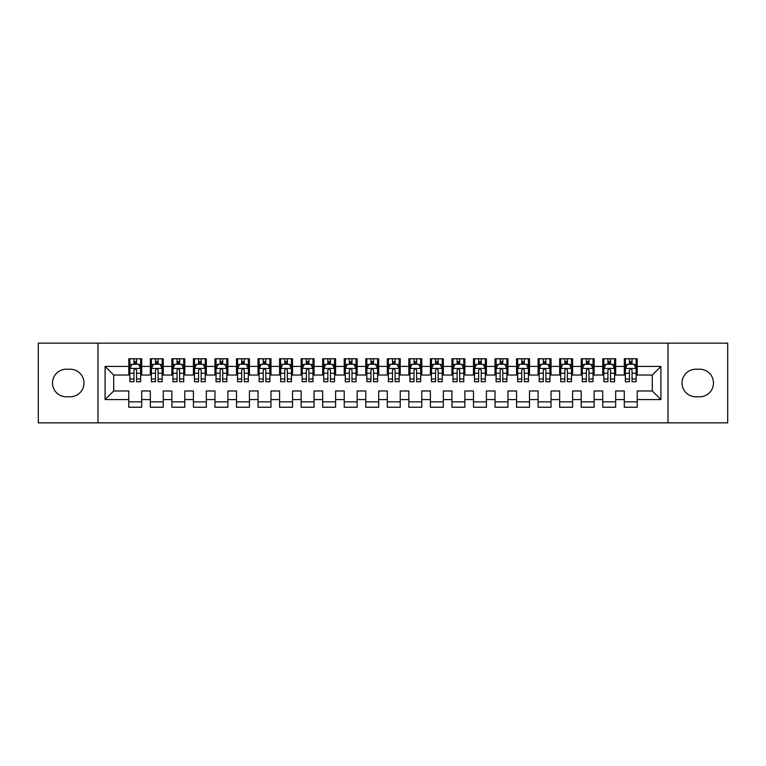 <?xml version="1.0" encoding="UTF-8"?>
<svg xmlns="http://www.w3.org/2000/svg" width="766" height="766" viewBox="0 0 766 766"><rect width="100%" height="100%" fill="white"/><g stroke="black" fill="none" stroke-linecap="round" stroke-linejoin="round"><path stroke-width="1.15" d="M97.971 343.149L38.3 343.149L38.3 422.861L97.971 422.861L97.971 343.149L668.019 343.149L668.019 422.851L727.7 422.861L727.7 343.149L668.019 343.139M97.971 422.861L668.019 422.861M105.086 399.584L105.086 366.416L128.784 366.416L128.784 375.034L113.703 375.034L113.703 390.976L105.086 399.584L128.784 399.584L128.784 407.234L141.71 407.234L141.71 399.584L150.328 399.584L150.328 407.234L163.254 407.234L163.254 399.584L171.871 399.584L171.871 407.234L184.798 407.234L184.798 399.584L193.415 399.584L193.415 407.234L206.341 407.234L206.341 399.584L214.959 399.584L214.959 407.234L227.885 407.234L227.885 399.584L236.502 399.584L236.502 407.234L249.429 407.234L249.429 399.584L258.046 399.584L258.046 407.234L270.973 407.234L270.973 399.584L279.59 399.584L279.59 407.234L292.516 407.234L292.516 399.584L301.134 399.584L301.134 407.234L314.06 407.234L314.06 399.584L322.678 399.584L322.678 407.234L335.604 407.234L335.604 399.584L344.221 399.584L344.221 407.234L357.147 407.234L357.147 399.584L365.765 399.584L365.765 407.234L378.691 407.234L378.691 399.584L387.309 399.584L387.309 407.234L400.235 407.234L400.235 399.584L408.853 399.584L408.853 407.234L421.779 407.234L421.779 399.584L430.396 399.584L430.396 407.234L443.322 407.234L443.322 399.584L451.94 399.584L451.94 407.234L464.866 407.234L464.866 399.584L473.484 399.584L473.484 407.234L486.41 407.234L486.41 399.584L495.028 399.584L495.028 407.234L507.954 407.234L507.954 399.584L516.571 399.584L516.571 407.234L529.498 407.234L529.498 399.584L538.115 399.584L538.115 407.234L551.041 407.234L551.041 399.584L559.659 399.584L559.659 407.234L572.585 407.234L572.585 399.584L581.202 399.584L581.202 407.234L594.129 407.234L594.129 399.584L602.746 399.584L602.746 407.234L615.673 407.234L615.673 399.584L624.29 399.584L624.29 407.234L637.216 407.234L637.216 390.976L652.297 390.976L652.297 375.034L637.216 375.034M652.297 390.976L660.914 399.584L660.914 366.416L637.216 366.416L637.216 358.766L624.29 358.766L624.29 366.416L615.673 366.416L615.673 358.766L602.746 358.766L602.746 366.416L594.129 366.416L594.129 358.766L581.202 358.766L581.202 366.416L572.585 366.416L572.585 358.766L559.659 358.766L559.659 366.416L551.041 366.416L551.041 358.766L538.115 358.766L538.115 366.416L529.498 366.416L529.498 358.766L516.571 358.766L516.571 366.416L507.954 366.416L507.954 358.766L495.028 358.766L495.028 366.416L486.41 366.416L486.41 358.766L473.484 358.766L473.484 366.416L464.866 366.416L464.866 358.766L451.94 358.766L451.94 366.416L443.322 366.416L443.322 358.766L430.396 358.766L430.396 366.416L421.779 366.416L421.779 358.766L408.853 358.766L408.853 366.416L400.235 366.416L400.235 358.766L387.309 358.766L387.309 366.416L378.691 366.416L378.691 358.766L365.765 358.766L365.765 366.416L357.147 366.416L357.147 358.766L344.221 358.766L344.221 366.416L335.604 366.416L335.604 358.766L322.678 358.766L322.678 366.416L314.06 366.416L314.06 358.766L301.134 358.766L301.134 366.416L292.516 366.416L292.516 358.766L279.59 358.766L279.59 366.416L270.973 366.416L270.973 358.766L258.046 358.766L258.046 366.416L249.429 366.416L249.429 358.766L236.502 358.766L236.502 366.416L227.885 366.416L227.885 358.766L214.959 358.766L214.959 366.416L206.341 366.416L206.341 358.766L193.415 358.766L193.415 366.416L184.798 366.416L184.798 358.766L171.871 358.766L171.871 366.416L163.254 366.416L163.254 358.766L150.328 358.766L150.328 366.416L141.71 366.416L141.71 358.766L128.784 358.766L128.784 366.416M660.914 399.584L637.216 399.584M615.673 399.584L615.673 390.976L624.29 390.976L624.29 399.584M637.216 366.416L637.216 375.024M660.914 366.416L652.297 375.034M594.129 399.584L594.129 390.976L602.746 390.976L602.746 399.584M624.29 375.034L615.673 375.034M624.29 366.416L624.29 375.024M615.673 366.416L615.673 375.024M572.585 399.584L572.585 390.976L581.202 390.976L581.202 399.584M602.746 375.034L594.129 375.034M602.746 366.416L602.746 375.024M594.129 366.416L594.129 375.024M551.041 399.584L551.041 390.976L559.659 390.976L559.659 399.584M581.202 375.034L572.585 375.034M581.202 366.416L581.202 375.024M572.585 366.416L572.585 375.024M529.498 399.584L529.498 390.976L538.115 390.976L538.115 399.584M559.659 375.034L551.041 375.034L551.041 366.416M559.659 366.416L559.659 375.024M507.954 399.584L507.954 390.976L516.571 390.976L516.571 399.584M538.115 366.416L538.115 375.034L529.498 375.034L529.498 366.416M486.41 399.584L486.41 390.976L495.028 390.976L495.028 399.584M516.571 366.416L516.571 375.034L507.954 375.034L507.954 366.416M464.866 399.584L464.866 390.976L473.484 390.976L473.484 399.584M495.028 366.416L495.028 375.034L486.41 375.034L486.41 366.416M443.322 399.584L443.322 390.976L451.94 390.976L451.94 399.584M473.484 366.416L473.484 375.034L464.866 375.034L464.866 366.416M421.779 399.584L421.779 390.976L430.396 390.976L430.396 399.584M451.94 366.416L451.94 375.034L443.322 375.034L443.322 366.416M400.235 399.584L400.235 390.976L408.853 390.976L408.853 399.584M430.396 366.416L430.396 375.034L421.779 375.034L421.779 366.416M378.691 399.584L378.691 390.976L387.309 390.976L387.309 399.584M408.853 366.416L408.853 375.034L400.235 375.034L400.235 366.416M357.147 399.584L357.147 390.976L365.765 390.976L365.765 399.584M387.309 366.416L387.309 375.034L378.691 375.034L378.691 366.416M335.604 399.584L335.604 390.976L344.221 390.976L344.221 399.584M365.765 366.416L365.765 375.034L357.147 375.034L357.147 366.416M314.06 399.584L314.06 390.976L322.678 390.976L322.678 399.584M344.221 366.416L344.221 375.034L335.604 375.034L335.604 366.416M292.516 399.584L292.516 390.976L301.134 390.976L301.134 399.584M322.678 366.416L322.678 375.034L314.06 375.034L314.06 366.416M270.973 399.584L270.973 390.976L279.59 390.976L279.59 399.584M301.134 366.416L301.134 375.034L292.516 375.034L292.516 366.416M249.429 399.584L249.429 390.976L258.046 390.976L258.046 399.584M279.59 366.416L279.59 375.034L270.973 375.034L270.973 366.416M227.885 399.584L227.885 390.976L236.502 390.976L236.502 399.584M258.046 366.416L258.046 375.034L249.429 375.034L249.429 366.416M206.341 399.584L206.341 390.976L214.959 390.976L214.959 399.584M236.502 366.416L236.502 375.034L227.885 375.034L227.885 366.416M184.798 399.584L184.798 390.976L193.415 390.976L193.415 399.584M214.959 366.416L214.959 375.034L206.341 375.034L206.341 366.416M163.254 399.584L163.254 390.976L171.871 390.976L171.871 399.584M193.415 366.416L193.415 375.034L184.798 375.034L184.798 366.416M141.71 399.584L141.71 390.976L150.328 390.976L150.328 399.584M171.871 366.416L171.871 375.034L163.254 375.034L163.254 366.416M113.703 390.976L128.784 390.976L128.784 399.584M150.328 366.416L150.328 375.034L141.71 375.034L141.71 366.416M624.29 364.147L625.362 364.147M636.134 364.147L637.216 364.147M602.746 364.147L603.819 364.147M614.591 364.147L615.673 364.147M581.202 364.147L582.275 364.147M593.047 364.147L594.129 364.147M559.659 364.147L560.731 364.147M571.503 364.147L572.585 364.147M538.115 364.147L539.187 364.147M549.959 364.147L551.041 364.147M516.571 364.147L517.644 364.147M528.416 364.147L529.498 364.147M495.028 364.147L496.1 364.147M506.872 364.147L507.954 364.147M473.484 364.147L474.556 364.147M485.328 364.147L486.41 364.147M451.94 364.147L453.012 364.147M463.784 364.147L464.866 364.147M430.396 364.147L431.469 364.147M442.241 364.147L443.322 364.147M408.853 364.147L409.925 364.147M420.697 364.147L421.779 364.147M387.309 364.147L388.381 364.147M399.153 364.147L400.235 364.147M365.765 364.147L366.837 364.147M377.609 364.147L378.691 364.147M344.221 364.147L345.294 364.147M356.066 364.147L357.147 364.147M322.678 364.147L323.75 364.147M334.522 364.147L335.604 364.147M301.134 364.147L302.206 364.147M312.978 364.147L314.06 364.147M279.59 364.147L280.662 364.147M291.434 364.147L292.516 364.147M258.046 364.147L259.119 364.147M269.891 364.147L270.973 364.147M236.502 364.147L237.575 364.147M248.347 364.147L249.429 364.147M214.959 364.147L216.031 364.147M226.803 364.147L227.885 364.147M193.415 364.147L194.487 364.147M205.259 364.147L206.341 364.147M171.871 364.147L172.944 364.147M183.716 364.147L184.798 364.147M150.328 364.147L151.4 364.147M162.172 364.147L163.254 364.147M128.784 364.147L129.856 364.147M140.628 364.147L141.71 364.147M128.784 401.853L141.71 401.853M150.328 401.853L163.254 401.853M171.871 401.853L184.798 401.853M193.415 401.853L206.341 401.853M214.959 401.853L227.885 401.853M236.502 401.853L249.429 401.853M258.046 401.853L270.973 401.853M279.59 401.853L292.516 401.853M301.134 401.853L314.06 401.853M322.678 401.853L335.604 401.853M344.221 401.853L357.147 401.853M365.765 401.853L378.691 401.853M387.309 401.853L400.235 401.853M408.853 401.853L421.779 401.853M430.396 401.853L443.322 401.853M451.94 401.853L464.866 401.853M473.484 401.853L486.41 401.853M495.028 401.853L507.954 401.853M516.571 401.853L529.498 401.853M538.115 401.853L551.041 401.853M559.659 401.853L572.585 401.853M581.202 401.853L594.129 401.853M602.746 401.853L615.673 401.853M624.29 401.853L637.216 401.853M105.086 366.416L113.703 375.034M66.307 369.212A13.788 13.788 0 0 0 52.519 383A13.788 13.788 0 0 0 66.307 396.788L70.185 396.788A13.788 13.788 0 0 0 83.973 383A13.788 13.788 0 0 0 70.185 369.212L66.307 369.212M699.693 396.788A13.788 13.788 0 0 0 713.481 383A13.788 13.788 0 0 0 699.693 369.212L695.815 369.212A13.788 13.788 0 0 0 682.027 383A13.788 13.788 0 0 0 695.815 396.788L699.693 396.788M136.54 361.562L133.954 361.562M140.628 379.007L136.54 379.007L136.54 381.707L140.628 381.707L140.628 368.57L138.474 364.262L132.011 364.262L129.856 368.57L129.856 381.707L133.954 381.707L133.954 379.007L129.856 379.007M129.856 368.57L129.856 358.766M140.628 368.561L140.628 358.766M133.954 364.262L133.954 358.766M136.54 358.766L136.54 364.262M136.54 379.007L136.54 370.179C135.678 368.523 134.816 368.523 133.954 370.179L133.954 379.007M136.54 364.147L133.954 364.147M158.083 361.562L155.498 361.562M162.172 379.007L158.083 379.007L158.083 381.707L162.172 381.707L162.172 368.57L160.017 364.262L153.554 364.262L151.4 368.57L151.4 381.707L155.498 381.707L155.498 379.007L151.4 379.007M151.4 368.57L151.4 358.766M162.172 368.561L162.172 358.766M155.498 364.262L155.498 358.766M158.083 358.766L158.083 364.262M158.083 379.007L158.083 370.179C157.221 368.523 156.36 368.523 155.498 370.179L155.498 379.007M158.083 364.147L155.498 364.147M179.627 361.562L177.042 361.562M183.716 379.007L179.627 379.007L179.627 381.707L183.716 381.707L183.716 368.57L181.561 364.262L175.098 364.262L172.944 368.57L172.944 381.707L177.042 381.707L177.042 379.007L172.944 379.007M172.944 368.57L172.944 358.766M183.716 368.561L183.716 358.766M177.042 364.262L177.042 358.766M179.627 358.766L179.627 364.262M179.627 379.007L179.627 370.179C178.765 368.523 177.904 368.523 177.042 370.179L177.042 379.007M179.627 364.147L177.042 364.147M201.171 361.562L198.585 361.562M205.259 379.007L201.171 379.007L201.171 381.707L205.259 381.707L205.259 368.57L203.105 364.262L196.642 364.262L194.487 368.57L194.487 381.707L198.585 381.707L198.585 379.007L194.487 379.007M194.487 368.57L194.487 358.766M205.259 368.561L205.259 358.766M198.585 364.262L198.585 358.766M201.171 358.766L201.171 364.262M201.171 379.007L201.171 370.179C200.309 368.523 199.447 368.523 198.585 370.179L198.585 379.007M201.171 364.147L198.585 364.147M222.714 361.562L220.129 361.562M226.803 379.007L222.714 379.007L222.714 381.707L226.803 381.707L226.803 368.57L224.649 364.262L218.186 364.262L216.031 368.57L216.031 381.707L220.129 381.707L220.129 379.007L216.031 379.007M216.031 368.57L216.031 358.766M226.803 368.561L226.803 358.766M220.129 364.262L220.129 358.766M222.714 358.766L222.714 364.262M222.714 379.007L222.714 370.179C221.853 368.523 220.991 368.523 220.129 370.179L220.129 379.007M222.714 364.147L220.129 364.147M244.258 361.562L241.673 361.562M248.347 379.007L244.258 379.007L244.258 381.707L248.347 381.707L248.347 368.57L246.192 364.262L239.729 364.262L237.575 368.57L237.575 381.707L241.673 381.707L241.673 379.007L237.575 379.007M237.575 368.57L237.575 358.766M248.347 368.561L248.347 358.766M241.673 364.262L241.673 358.766M244.258 358.766L244.258 364.262M244.258 379.007L244.258 370.179C243.397 368.523 242.535 368.523 241.673 370.179L241.673 379.007M244.258 364.147L241.673 364.147M265.802 361.562L263.217 361.562M269.891 379.007L265.802 379.007L265.802 381.707L269.891 381.707L269.891 368.57L267.736 364.262L261.273 364.262L259.119 368.57L259.119 381.707L263.217 381.707L263.217 379.007L259.119 379.007M259.119 368.57L259.119 358.766M269.891 368.561L269.891 358.766M263.217 364.262L263.217 358.766M265.802 358.766L265.802 364.262M265.802 379.007L265.802 370.179C264.94 368.523 264.079 368.523 263.217 370.179L263.217 379.007M265.802 364.147L263.217 364.147M287.346 361.562L284.76 361.562M291.434 379.007L287.346 379.007L287.346 381.707L291.434 381.707L291.434 368.57L289.28 364.262L282.817 364.262L280.662 368.57L280.662 381.707L284.76 381.707L284.76 379.007L280.662 379.007M280.662 368.57L280.662 358.766M291.434 368.561L291.434 358.766M284.76 364.262L284.76 358.766M287.346 358.766L287.346 364.262M287.346 379.007L287.346 370.179C286.484 368.523 285.622 368.523 284.76 370.179L284.76 379.007M287.346 364.147L284.76 364.147M308.89 361.562L306.304 361.562M312.978 379.007L308.89 379.007L308.89 381.707L312.978 381.707L312.978 368.57L310.824 364.262L304.361 364.262L302.206 368.57L302.206 381.707L306.304 381.707L306.304 379.007L302.206 379.007M302.206 368.57L302.206 358.766M312.978 368.561L312.978 358.766M306.304 364.262L306.304 358.766M308.89 358.766L308.89 364.262M308.89 379.007L308.89 370.179C308.028 368.523 307.166 368.523 306.304 370.179L306.304 379.007M308.89 364.147L306.304 364.147M330.433 361.562L327.848 361.562M334.522 379.007L330.433 379.007L330.433 381.707L334.522 381.707L334.522 368.57L332.367 364.262L325.904 364.262L323.75 368.57L323.75 381.707L327.848 381.707L327.848 379.007L323.75 379.007M323.75 368.57L323.75 358.766M334.522 368.561L334.522 358.766M327.848 364.262L327.848 358.766M330.433 358.766L330.433 364.262M330.433 379.007L330.433 370.179C329.572 368.523 328.71 368.523 327.848 370.179L327.848 379.007M330.433 364.147L327.848 364.147M351.977 361.562L349.392 361.562M356.066 379.007L351.977 379.007L351.977 381.707L356.066 381.707L356.066 368.57L353.911 364.262L347.448 364.262L345.294 368.57L345.294 381.707L349.392 381.707L349.392 379.007L345.294 379.007M345.294 368.57L345.294 358.766M356.066 368.561L356.066 358.766M349.392 364.262L349.392 358.766M351.977 358.766L351.977 364.262M351.977 379.007L351.977 370.179C351.115 368.523 350.254 368.523 349.392 370.179L349.392 379.007M351.977 364.147L349.392 364.147M373.521 361.562L370.935 361.562M377.609 379.007L373.521 379.007L373.521 381.707L377.609 381.707L377.609 368.57L375.455 364.262L368.992 364.262L366.837 368.57L366.837 381.707L370.935 381.707L370.935 379.007L366.837 379.007M366.837 368.57L366.837 358.766M377.609 368.561L377.609 358.766M370.935 364.262L370.935 358.766M373.521 358.766L373.521 364.262M373.521 379.007L373.521 370.179C372.659 368.523 371.797 368.523 370.935 370.179L370.935 379.007M373.521 364.147L370.935 364.147M395.065 361.562L392.479 361.562M399.153 379.007L395.065 379.007L395.065 381.707L399.153 381.707L399.153 368.57L396.999 364.262L390.536 364.262L388.381 368.57L388.381 381.707L392.479 381.707L392.479 379.007L388.381 379.007M388.381 368.57L388.381 358.766M399.153 368.561L399.153 358.766M392.479 364.262L392.479 358.766M395.065 358.766L395.065 364.262M395.065 379.007L395.065 370.179C394.203 368.523 393.341 368.523 392.479 370.179L392.479 379.007M395.065 364.147L392.479 364.147M416.608 361.562L414.023 361.562M420.697 379.007L416.608 379.007L416.608 381.707L420.697 381.707L420.697 368.57L418.542 364.262L412.079 364.262L409.925 368.57L409.925 381.707L414.023 381.707L414.023 379.007L409.925 379.007M409.925 368.57L409.925 358.766M420.697 368.561L420.697 358.766M414.023 364.262L414.023 358.766M416.608 358.766L416.608 364.262M416.608 379.007L416.608 370.179C415.746 368.523 414.885 368.523 414.023 370.179L414.023 379.007M416.608 364.147L414.023 364.147M438.152 361.562L435.567 361.562M442.241 379.007L438.152 379.007L438.152 381.707L442.241 381.707L442.241 368.57L440.086 364.262L433.623 364.262L431.469 368.57L431.469 381.707L435.567 381.707L435.567 379.007L431.469 379.007M431.469 368.57L431.469 358.766M442.241 368.561L442.241 358.766M435.567 364.262L435.567 358.766M438.152 358.766L438.152 364.262M438.152 379.007L438.152 370.179C437.29 368.523 436.429 368.523 435.567 370.179L435.567 379.007M438.152 364.147L435.567 364.147M459.696 361.562L457.111 361.562M463.784 379.007L459.696 379.007L459.696 381.707L463.784 381.707L463.784 368.57L461.63 364.262L455.167 364.262L453.012 368.57L453.012 381.707L457.111 381.707L457.111 379.007L453.012 379.007M453.012 368.57L453.012 358.766M463.784 368.561L463.784 358.766M457.111 364.262L457.111 358.766M459.696 358.766L459.696 364.262M459.696 379.007L459.696 370.179C458.834 368.523 457.972 368.523 457.111 370.179L457.111 379.007M459.696 364.147L457.111 364.147M481.24 361.562L478.654 361.562M485.328 379.007L481.24 379.007L481.24 381.707L485.328 381.707L485.328 368.57L483.174 364.262L476.711 364.262L474.556 368.57L474.556 381.707L478.654 381.707L478.654 379.007L474.556 379.007M474.556 368.57L474.556 358.766M485.328 368.561L485.328 358.766M478.654 364.262L478.654 358.766M481.24 358.766L481.24 364.262M481.24 379.007L481.24 370.179C480.378 368.523 479.516 368.523 478.654 370.179L478.654 379.007M481.24 364.147L478.654 364.147M502.783 361.562L500.198 361.562M506.872 379.007L502.783 379.007L502.783 381.707L506.872 381.707L506.872 368.57L504.717 364.262L498.254 364.262L496.1 368.57L496.1 381.707L500.198 381.707L500.198 379.007L496.1 379.007M496.1 368.57L496.1 358.766M506.872 368.561L506.872 358.766M500.198 364.262L500.198 358.766M502.783 358.766L502.783 364.262M502.783 379.007L502.783 370.179C501.922 368.523 501.06 368.523 500.198 370.179L500.198 379.007M502.783 364.147L500.198 364.147M524.327 361.562L521.742 361.562M528.416 379.007L524.327 379.007L524.327 381.707L528.416 381.707L528.416 368.57L526.261 364.262L519.798 364.262L517.644 368.57L517.644 381.707L521.742 381.707L521.742 379.007L517.644 379.007M517.644 368.57L517.644 358.766M528.416 368.561L528.416 358.766M521.742 364.262L521.742 358.766M524.327 358.766L524.327 364.262M524.327 379.007L524.327 370.179C523.465 368.523 522.603 368.523 521.742 370.179L521.742 379.007M524.327 364.147L521.742 364.147M545.871 361.562L543.285 361.562M549.959 379.007L545.871 379.007L545.871 381.707L549.959 381.707L549.959 368.57L547.805 364.262L541.342 364.262L539.187 368.57L539.187 381.707L543.285 381.707L543.285 379.007L539.187 379.007M539.187 368.57L539.187 358.766M549.959 368.561L549.959 358.766M543.285 364.262L543.285 358.766M545.871 358.766L545.871 364.262M545.871 379.007L545.871 370.179C545.009 368.523 544.147 368.523 543.285 370.179L543.285 379.007M545.871 364.147L543.285 364.147M567.415 361.562L564.829 361.562M571.503 379.007L567.415 379.007L567.415 381.707L571.503 381.707L571.503 368.57L569.349 364.262L562.886 364.262L560.731 368.57L560.731 381.707L564.829 381.707L564.829 379.007L560.731 379.007M560.731 368.57L560.731 358.766M571.503 368.561L571.503 358.766M564.829 364.262L564.829 358.766M567.415 358.766L567.415 364.262M567.415 379.007L567.415 370.179C566.553 368.523 565.691 368.523 564.829 370.179L564.829 379.007M567.415 364.147L564.829 364.147M588.958 361.562L586.373 361.562M593.047 379.007L588.958 379.007L588.958 381.707L593.047 381.707L593.047 368.57L590.892 364.262L584.429 364.262L582.275 368.57L582.275 381.707L586.373 381.707L586.373 379.007L582.275 379.007M582.275 368.57L582.275 358.766M593.047 368.561L593.047 358.766M586.373 364.262L586.373 358.766M588.958 358.766L588.958 364.262M588.958 379.007L588.958 370.179C588.097 368.523 587.235 368.523 586.373 370.179L586.373 379.007M588.958 364.147L586.373 364.147M610.502 361.562L607.917 361.562M614.591 379.007L610.502 379.007L610.502 381.707L614.591 381.707L614.591 368.57L612.436 364.262L605.973 364.262L603.819 368.57L603.819 381.707L607.917 381.707L607.917 379.007L603.819 379.007M603.819 368.57L603.819 358.766M614.591 368.561L614.591 358.766M607.917 364.262L607.917 358.766M610.502 358.766L610.502 364.262M610.502 379.007L610.502 370.179C609.64 368.523 608.779 368.523 607.917 370.179L607.917 379.007M610.502 364.147L607.917 364.147M632.046 361.562L629.461 361.562M636.134 379.007L632.046 379.007L632.046 381.707L636.134 381.707L636.134 368.57L633.98 364.262L627.517 364.262L625.362 368.57L625.362 381.707L629.461 381.707L629.461 379.007L625.362 379.007M625.362 368.57L625.362 358.766M636.134 368.561L636.134 358.766M629.461 364.262L629.461 358.766M632.046 358.766L632.046 364.262M632.046 379.007L632.046 370.179C631.184 368.523 630.322 368.523 629.461 370.179L629.461 379.007M632.046 364.147L629.461 364.147M140.58 368.456L129.914 368.456M129.856 364.52L131.886 364.52M138.608 364.52L140.628 364.52M133.954 373.233L129.856 373.233M140.628 373.233L136.54 373.233M136.54 362.931L133.954 362.931M162.124 368.456L151.457 368.456M151.4 364.52L153.43 364.52M160.151 364.52L162.172 364.52M155.498 373.233L151.4 373.233M162.172 373.233L158.083 373.233M158.083 362.931L155.498 362.931M183.668 368.456L173.001 368.456M172.944 364.52L174.974 364.52M181.695 364.52L183.716 364.52M177.042 373.233L172.944 373.233M183.716 373.233L179.627 373.233M179.627 362.931L177.042 362.931M205.211 368.456L194.545 368.456M194.487 364.52L196.517 364.52M203.239 364.52L205.259 364.52M198.585 373.233L194.487 373.233M205.259 373.233L201.171 373.233M201.171 362.931L198.585 362.931M226.755 368.456L216.089 368.456M216.031 364.52L218.061 364.52M224.783 364.52L226.803 364.52M220.129 373.233L216.031 373.233M226.803 373.233L222.714 373.233M222.714 362.931L220.129 362.931M248.299 368.456L237.632 368.456M237.575 364.52L239.605 364.52M246.326 364.52L248.347 364.52M241.673 373.233L237.575 373.233M248.347 373.233L244.258 373.233M244.258 362.931L241.673 362.931M269.843 368.456L259.176 368.456M259.119 364.52L261.149 364.52M267.87 364.52L269.891 364.52M263.217 373.233L259.119 373.233M269.891 373.233L265.802 373.233M265.802 362.931L263.217 362.931M291.386 368.456L280.72 368.456M280.662 364.52L282.692 364.52M289.414 364.52L291.434 364.52M284.76 373.233L280.662 373.233M291.434 373.233L287.346 373.233M287.346 362.931L284.76 362.931M312.93 368.456L302.264 368.456M302.206 364.52L304.236 364.52M310.958 364.52L312.978 364.52M306.304 373.233L302.206 373.233M312.978 373.233L308.89 373.233M308.89 362.931L306.304 362.931M334.474 368.456L323.807 368.456M323.75 364.52L325.78 364.52M332.501 364.52L334.522 364.52M327.848 373.233L323.75 373.233M334.522 373.233L330.433 373.233M330.433 362.931L327.848 362.931M356.018 368.456L345.351 368.456M345.294 364.52L347.324 364.52M354.045 364.52L356.066 364.52M349.392 373.233L345.294 373.233M356.066 373.233L351.977 373.233M351.977 362.931L349.392 362.931M377.561 368.456L366.895 368.456M366.837 364.52L368.867 364.52M375.589 364.52L377.609 364.52M370.935 373.233L366.837 373.233M377.609 373.233L373.521 373.233M373.521 362.931L370.935 362.931M399.105 368.456L388.439 368.456M388.381 364.52L390.411 364.52M397.133 364.52L399.153 364.52M392.479 373.233L388.381 373.233M399.153 373.233L395.065 373.233M395.065 362.931L392.479 362.931M420.649 368.456L409.982 368.456M409.925 364.52L411.955 364.52M418.676 364.52L420.697 364.52M414.023 373.233L409.925 373.233M420.697 373.233L416.608 373.233M416.608 362.931L414.023 362.931M442.193 368.456L431.526 368.456M431.469 364.52L433.499 364.52M440.22 364.52L442.241 364.52M435.567 373.233L431.469 373.233M442.241 373.233L438.152 373.233M438.152 362.931L435.567 362.931M463.736 368.456L453.07 368.456M453.012 364.52L455.042 364.52M461.764 364.52L463.784 364.52M457.111 373.233L453.012 373.233M463.784 373.233L459.696 373.233M459.696 362.931L457.111 362.931M485.28 368.456L474.614 368.456M474.556 364.52L476.586 364.52M483.308 364.52L485.328 364.52M478.654 373.233L474.556 373.233M485.328 373.233L481.24 373.233M481.24 362.931L478.654 362.931M506.824 368.456L496.157 368.456M496.1 364.52L498.13 364.52M504.851 364.52L506.872 364.52M500.198 373.233L496.1 373.233M506.872 373.233L502.783 373.233M502.783 362.931L500.198 362.931M528.368 368.456L517.701 368.456M517.644 364.52L519.674 364.52M526.395 364.52L528.416 364.52M521.742 373.233L517.644 373.233M528.416 373.233L524.327 373.233M524.327 362.931L521.742 362.931M549.911 368.456L539.245 368.456M539.187 364.52L541.217 364.52M547.939 364.52L549.959 364.52M543.285 373.233L539.187 373.233M549.959 373.233L545.871 373.233M545.871 362.931L543.285 362.931M571.455 368.456L560.789 368.456M560.731 364.52L562.761 364.52M569.483 364.52L571.503 364.52M564.829 373.233L560.731 373.233M571.503 373.233L567.415 373.233M567.415 362.931L564.829 362.931M592.999 368.456L582.332 368.456M582.275 364.52L584.305 364.52M591.026 364.52L593.047 364.52M586.373 373.233L582.275 373.233M593.047 373.233L588.958 373.233M588.958 362.931L586.373 362.931M614.543 368.456L603.876 368.456M603.819 364.52L605.849 364.52M612.57 364.52L614.591 364.52M607.917 373.233L603.819 373.233M614.591 373.233L610.502 373.233M610.502 362.931L607.917 362.931M636.086 368.456L625.42 368.456M625.362 364.52L627.392 364.52M634.114 364.52L636.134 364.52M629.461 373.233L625.362 373.233M636.134 373.233L632.046 373.233M632.046 362.931L629.461 362.931"/></g></svg>
